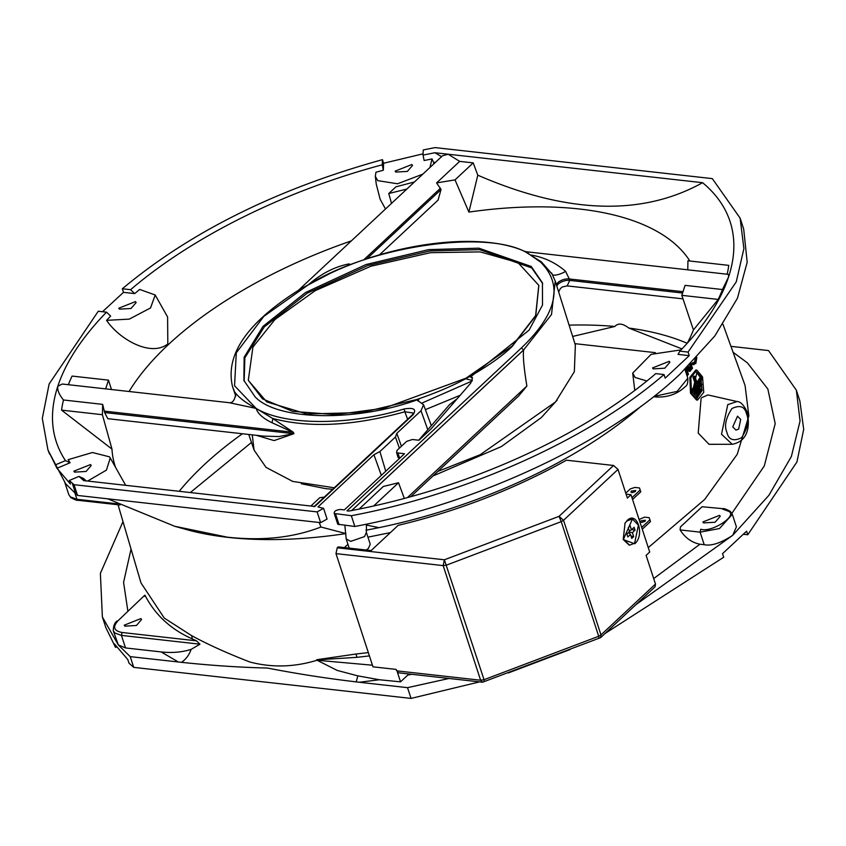 <?xml version="1.0" encoding="UTF-8"?>
<svg xmlns="http://www.w3.org/2000/svg" width="846" height="846" viewBox="0 0 846 846"><rect width="100%" height="100%" fill="white"/><g stroke="black" fill="none" stroke-linecap="round" stroke-linejoin="round"><path stroke-width="1.27" d="M623.513 539.092L629.509 545.194L634.595 543.227L638.434 525.155L632.438 519.042L623.513 539.092M635.05 530.188L632.396 532.652L633.686 536.597L631.761 538.394L630.471 534.45L627.827 536.924L626.897 534.059L629.54 531.584L628.25 527.65L630.175 525.852L631.465 529.786L634.109 527.322L635.05 530.188L631.729 529.543M631.01 536.078L633.686 536.597M632.396 532.652L629.075 532.018M631.465 529.786L629.318 530.918M630.471 534.45L628.515 532.546M632.184 519.021L626.844 520.967L624.93 523.304M623.132 539.388L629.255 545.162M627.161 520.48L625.046 523.124L623.206 539.589L634.775 543.767C645.064 534.989 637.038 510.424 627.161 520.48M655.481 584.036L646.111 555.388L649.717 552.015L630.989 494.699L627.383 498.072L618.014 469.414L613.551 465.469L559.058 516.346L563.531 520.301L600.988 634.923L655.481 584.036L655.079 586.775L600.597 637.651L600.988 634.923L598.704 636.266L598.873 638.138M600.597 637.651L482.558 682.214L398.445 672.803L396.044 669.398L372.98 666.817L335.989 553.622L337.216 547.796L338.178 546.897L371.13 550.577L398.159 525.345C457.464 511.206 513.575 489.496 566.482 460.203L613.551 465.469M626.103 494.149L630.989 494.699M344.999 533.72A314.109 144.55 161.9 0 1 227.965 537.369A314.109 144.55 161.9 0 1 189.303 530.357L174.71 526.275L107.738 498.823M118.049 504.766L140.996 582.947L164.293 618.088L191.577 635.61C207.608 644.345 227.024 653.144 249.834 662.006C271.936 667.79 294.334 667.198 317.039 660.24L372.452 665.21M320.253 659.626L356.906 657.331L356.007 654.011L316.795 659.711M367.936 537.168L390.387 532.599M641.141 406.196A314.109 144.55 161.9 0 1 378.987 527.661L365.948 530.22M692.091 364.404L693.836 364.721L692.091 364.404L692.155 363.071L694.439 362.215L695.296 358.947M697.538 400.095L696.522 399.989L690.505 393.168L689.839 377.379L695.856 370.009L696.882 370.125L702.529 376.904L703.756 392.311L697.538 400.095L691.51 393.284L690.812 377.644L696.882 370.125M732.266 444.298C749.503 440.84 749.535 424.311 747.293 412.288C743.909 405.086 740.493 401.501 737.046 401.543L727.772 404.621L721.501 434.241L732.266 444.298L709.022 444.309L698.214 433.089L701.091 398.529M701.746 397.673L707.922 394.934L737.046 401.543M689.437 370.982L687.491 369.66L687.142 367.291M631.973 497.702L640.179 490.035L639.47 487.941L634.849 487.423L630.291 488.925L625.765 493.144M635.283 491.494L631.867 492.626L630.883 492.065L631.328 491.061L635.727 490.49L635.283 491.494M639.1 519.507L644.567 517.16L649.178 517.667L649.897 519.761L650.479 521.559L642.273 529.215M644.758 521.432L641.881 522.373M687.1 376.005L688.433 374.175L686.307 368.105M696.829 357.308L695.846 363.463L693.117 364.52L693.181 363.188L693.731 363.336M694.439 362.215L695.475 362.331L696.343 357.837M693.181 363.188L695.475 362.331M690.875 363.547L692.525 368.253L689.807 371.32M687.491 369.66L688.507 369.776L688.369 366.075M690.452 371.098L688.507 369.776M345.972 533.572L320.92 527.016C293.488 537.675 262.26 541.059 227.225 537.157L174.71 526.275M365.747 524.287L366.36 525.038L378.987 527.661M356.906 657.331L369.416 655.904M144.814 595.161L118.049 620.721C112.444 626.928 113.776 630.852 122.046 632.491L196.505 640.824L199.942 644.187L191.111 649.39A21.224 16.962 -64.5 0 1 181.509 662.333C211.214 665.485 239.841 667.388 267.357 668.033C296.618 673.723 326.239 678.344 356.219 681.887L357.837 675.859L379.336 679.75L400.539 681.844L408.227 674.653L407.973 673.871M653.683 578.558L699.959 544.221C691.774 542.614 685.154 537.855 680.11 529.924L680.406 526.973L702.064 506.743L723.214 508.7L702.064 506.743M347.949 544.327L344.438 547.595M349.187 548.123L346.204 538.976L350.709 541.345L364.52 536.607L366.371 532.388L370.241 544.211L368.391 548.42L366.255 550.037M357.837 675.859L337.247 670.434L317.039 660.24M191.577 635.61A21.224 16.962 -64.5 0 1 192.264 638.899L196.505 640.824M192.264 638.899C170.977 629.477 155.252 615 145.089 595.457L144.708 596.43M632.163 492.647L635.039 491.706M640.179 490.035L640.76 491.822L632.554 499.489M645.001 521.231L645.445 520.216L641.046 520.787L640.602 521.802L641.585 522.352L645.001 521.231M649.897 519.761L641.691 527.428M685.799 368.602L687.597 373.699L686.73 374.863M701.82 378.077L697.516 397.958L692.377 392.121L696.956 372.272L701.82 378.077M690.452 364.182L691.721 367.777L689.744 370.051L688.951 369.152L690.452 364.182M381.324 475.367L373.932 454.714L317.98 506.966L323.563 508.33L327.074 519.074L320.634 522.648L77.536 495.439L65.628 483.732L48.148 450.389M320.92 527.016L319.228 522.49M334.244 513.48L351.333 515.722C468.018 493.747 589.842 438.767 664.004 374.545L665.178 378.13L689.236 355.658L688.073 352.073L736.242 281.908L743.898 248.608L740.123 218.152L743.697 229.107L747.187 262.207L737.437 298.247L714.828 335.968L680.025 374.112C607.428 442.86 478.286 503.328 354.844 526.476L337.755 524.224L334.244 513.48C333.937 511.28 335.989 509.948 340.378 509.472L344.333 509.905L404.504 453.731L397.916 452.991L399.64 458.268M723.214 508.7C723.901 508.309 726.28 509.207 730.331 511.396L732.319 514.326L736.411 526.868L732.71 535.307L768.887 495.322L791.38 456.491L800.062 420.948L796.35 390.186L768.517 350.561L730.944 346.352M699.959 544.221L704.21 544.697L700.107 532.155L700.731 529.247C711.528 533.001 738.759 515.214 728.353 511.206L722.389 509.017M703.534 522.923L702.878 521.961L719.576 515.341L720.232 516.293L715.103 522.236L703.534 522.923M379.336 679.75L359.328 682.267L407.529 687.661L449.015 678.46M636.033 604.562L732.71 535.307C720.813 543.079 711.317 546.209 704.21 544.697M359.328 682.267L356.219 681.887M181.509 662.333L130.221 656.633L133.731 667.378L411.04 698.415L407.529 687.661M191.111 649.39C181.975 652.266 171.981 653.112 161.131 651.928L178.421 662.027M199.942 644.187L121.433 635.399L125.525 647.941L161.131 651.928M400.539 681.844L397.419 672.316M122.998 521.633L100.378 573.366L102.387 617.009L118.313 644.916L113.29 630.756C113.364 625.85 114.654 622.582 117.192 620.953M140.901 618.585L141.546 619.536L136.428 625.48L124.859 626.167L124.203 625.215L140.901 618.585M685.08 369.3L686.582 373.594L687.597 373.699M696.448 372.261L700.784 377.961L702 390.027M701.863 390.894L697.009 397.863M740.705 419.447L738.664 429.07L735.946 430.117L732.763 426.86L737.511 416.2L740.705 419.447M691.721 367.777L690.696 367.661L689.236 369.702M689.807 365.134L690.696 367.661M74.511 472.131L86.081 471.455L91.209 465.512L90.554 464.56L73.856 471.18L74.511 472.131M323.563 508.33L317.123 511.893L74.025 484.695L77.536 495.439M87.635 481.057L106.437 470.112L110.266 457.972L109.483 456.84L92.457 452.504L68.156 459.674L70.091 462.741L56.978 468.282L70.461 484.071L69.287 480.486L74.025 484.695M373.932 454.714L379.896 451.553L395.442 437.033L396.795 433.364L401.416 446.276M396.795 433.364L421.012 410.744L423.56 404.716L416.856 399.957C355.204 422.122 277.287 420.557 255.101 396.848L243.891 380.446L244.134 357.234L262.979 326.397L305.501 292.526L366.054 264.523L428.615 249.633L478.836 248.164L531.235 266.469L542.455 282.86L542.508 305.046L529.078 330.151L471.349 376.29L472.491 378.035L470.746 383.09L430.974 429.007L418.939 440.237L412.351 439.508L406.651 441.379L397.028 450.368L396.584 452.504L397.916 452.991M399.672 458.363L398.043 457.432L396.584 452.504M552.322 274.326L541.366 261.869L530.178 254.889L540.552 262.07C563.521 284.996 557.133 313.633 521.4 347.96L346.987 510.836L348.954 511.058A354.432 163.109 161.9 0 0 655.756 373.625L664.004 374.545M552.65 274.855A8.492 2.305 158.7 0 0 565.604 271.355C555.41 262.514 543.597 257.025 530.178 254.889C493.937 228.293 372.779 244.621 308.346 284.785L263.867 316.33L236.309 352.793L234.554 385.776L256.158 408.428C284.288 425.623 348.203 425.834 404.092 408.988C413.842 407.349 416.814 409.295 413.028 414.794L314.849 506.479L83.754 480.623L78.964 476.404L69.287 480.486M399.397 448.158L395.442 437.033M396.975 433.871L400.592 443.981M354.844 526.476L351.333 515.722M435.616 162.199L433.66 162.58L432.02 158.921L424.132 160.518L423.032 155.093L423.233 149.954L435.013 147.595L712.321 178.622L740.123 218.152M605.059 633.485L723.711 557.228L722.547 553.654L746.606 531.172L747.779 534.757L796.943 461.958L803.7 429.345L799.861 400.93L796.35 390.186M411.04 698.415L479.587 681.876M508.287 672.961L570.035 649.569M133.731 667.378L128.994 663.169L127.82 659.584L114.347 643.806L115.521 647.38L105.898 627.753L102.387 617.009M130.221 656.633L118.313 644.916L125.525 647.941M697.199 396.192L696.692 394.754L700.625 388.906L701.651 389.023L702.148 390.461L698.214 396.309L697.199 396.192M694.577 393.993L694.069 392.555L700.351 383.196L701.376 383.312L701.884 384.74L695.592 394.109L694.577 393.993M693.001 377.337L693.783 376.163L694.809 376.28L694.016 377.453L696.544 384.634L692.853 389.879L693.36 391.317L692.345 391.212L691.838 389.773L695.528 384.518L693.001 377.337L694.016 377.453M696.945 382.381L699.695 378.067L700.721 378.183L701.228 379.621L693.36 391.317M78.964 476.404L83.585 478.529L86.091 480.792A350.646 161.364 -18.1 0 0 86.218 480.898M72.259 483.182L75.77 493.927M404.092 408.988L404.822 411.769L413.44 413.028L412.161 415.037L313.982 506.722M256.158 408.428L272.634 418.442A8.492 4.748 -57.6 0 1 271.926 422.693C262.884 418.273 257.628 413.514 256.158 408.428C246.006 402.982 239.016 397.705 235.199 392.607A8.492 7.995 171.1 0 1 235.674 394.321L235.674 394.321C234.68 400.179 232.597 402.982 229.403 402.728L256.158 408.428M524.361 251.22L526.392 251.759L530.178 254.889L524.372 251.22C481.554 232.037 397.208 241.819 330.384 273.279L301.324 288.518M521.4 347.96L523.632 350.001C522.807 355.775 523.885 367.777 526.878 386.03L518.704 395.917L410.786 496.687M551.581 272.951L555.251 281.105L551.518 314.5L523.632 349.969L351.725 510.529M471.349 376.29L471.772 377.75L469.646 376.544C455.095 384.793 437.467 392.449 416.761 399.513L361.454 412.584L306.887 413.98L266.765 401.913L248.343 380.425M465.575 378.754L472.354 380.457M244.134 381.165L244.875 357.773L264.312 326.894L307.225 293.202L367.724 265.538L429.895 250.966L479.693 249.633L531.7 267.896L542.677 283.579M460.171 395.294L425.379 409.633M449.501 404.684L457.274 398.635M669.239 361.316L652.541 367.936L653.186 368.888L664.766 368.2L669.884 362.268L669.239 361.316M688.073 352.073L679.814 351.153L678.048 354.4L689.236 355.658M423.032 155.093L434.876 152.735L702.582 182.694L704.75 184.534A354.432 163.109 161.9 0 1 728.522 277.086A354.432 163.109 161.9 0 1 716.065 304.433A354.432 163.109 161.9 0 1 679.814 351.153M395.812 172.087L407.381 171.41L412.51 165.467L411.854 164.515L395.156 171.135L395.812 172.087M747.779 534.757L743.539 534.281M655.364 352.655L574.92 343.656M116.558 646.947L115.521 647.38M696.692 394.754L697.707 394.87L698.214 396.309M697.707 394.87L701.651 389.023M694.069 392.555L695.084 392.671L695.592 394.109M695.084 392.671L701.376 383.312M700.721 378.183L697.326 383.46L694.809 376.28M695.528 384.518L696.544 384.634M691.838 389.773L692.853 389.879M310.873 506.035L319.82 497.681L324.251 497.131M359.116 509.081L383.323 486.471L398.529 482.749L404.325 498.453M687.259 343.233A306.041 140.838 -18.1 0 0 693.434 329.961L681.823 295.339L685.059 285.356L722.452 289.533L728.522 277.086L728.618 274.39L526.392 251.759M687.777 269.821L687.935 260.79L728.776 265.369A347.928 160.116 -18.1 0 1 727.148 274.22M689.86 261.012A306.041 140.838 -18.1 0 0 675.097 244.029A306.041 140.838 -18.1 0 0 468.896 212.082L455.021 179.881L436.599 182.916L441.02 189.557L438.069 200.111M119.445 309.16L131.014 308.483L136.143 302.54L135.487 301.588L118.789 308.208L119.445 309.16M70.091 462.741L65.47 460.615A354.432 163.109 161.9 0 1 57.824 386.231A354.432 163.109 161.9 0 1 106.522 312.163L98.273 311.243L49.142 383.957L42.3 418.432L47.936 449.871L56.978 468.282M55.804 464.697L65.47 460.615M256.105 435.278L274.115 440.576L293.964 433.67L293.276 432.211L272.634 418.442C309.541 428.245 353.596 426.014 404.822 411.769L407.645 419.256M252.267 434.855L254.075 450.104L266.014 467.362L292.748 481.427L334.265 487.782M437.816 471.444L480.295 454.662L555.526 401.956L574.339 371.701L575.365 345.083L555.251 281.105M235.748 394.892L232.523 386.59C224.92 354.294 247.867 321.596 301.345 288.507M348.753 265.433A8.492 3.247 114.2 0 1 348.922 263.931C334.709 266.712 321.184 273.67 308.346 284.785L299.495 289.618M398.529 482.749L373.646 505.993M646.852 381.017L635.092 377.432L632.702 373.107L651.082 354.358L681.051 349.874M419.246 398.678L417.977 401.046M422.154 402.982L472.153 380.975M538.839 285.472L535.719 315.854L512.253 346.363C502.947 355.521 488.745 365.588 469.646 376.544M693.434 329.961L718.222 299.421A347.928 160.116 -18.1 0 0 722.452 289.533M298.575 290.167L442.469 155.801L448.158 154.215L459.664 161.375L473.21 162.887L477.8 175.185C567.01 213.89 641.934 216.396 702.582 182.694M434.876 152.735L441.686 156.711M423.085 153.813L383.619 163.246L383.344 170.226L375.952 172.246L375.317 176.306L377.718 180.642L397.525 183.772L422.82 174.149M429.937 167.508L432.02 158.921M572.647 336.444L614.852 326.471A311.053 143.143 -18.1 0 0 569.094 325.128M681.982 348.901L628.79 328.037C622.741 323.394 618.098 322.865 614.852 326.471M229.647 402.749L62.255 384.021L57.824 386.231C57.211 390.069 59.104 394.659 63.482 399.989L102.662 404.377L104.629 412.541L293.615 433.691L278.852 436.557L263.645 436.124M102.662 404.377L102.387 414.699L111.979 449.099A306.041 140.838 -18.1 0 0 114.4 463.693A306.041 140.838 -18.1 0 0 115.564 467.373M406.863 189.049L388.748 193.533L391.539 203.368M351.386 240.856A306.041 140.838 -18.1 0 0 168.502 344.481A306.041 140.838 -18.1 0 0 129.057 391.497M111.471 389.53L108.5 380.15L105.613 388.874M107.791 418.685L104.629 412.541M681.823 295.339L718.222 299.421M106.522 312.163L110.636 316.076L106.575 320.338L129.237 319.132L150.535 307.955L155.209 295L139.664 289.438L134.704 293.604L123.505 292.346L102.514 311.719M63.482 399.989A347.928 160.116 -18.1 0 0 61.547 410.13L111.979 449.099M293.276 432.211A8.492 2.961 -25.4 0 0 292.917 432.232L271.926 422.693M293.964 433.67A8.492 2.929 -25.6 0 0 293.615 433.691L292.917 432.232L104.217 411.114M556.393 284.732A8.492 3.987 162.6 0 1 569.284 278.958L565.604 271.355M558.646 291.902L560.348 288.592L562.315 286.953L567.169 285.895L569.739 280.396A8.492 3.987 -17.4 0 0 556.837 286.16M350.984 264.565L348.922 263.931M436.599 182.916L459.664 161.375M512.158 346.077L465.987 378.194L384.169 408.174L335.883 414.614L292.716 411.41L262.493 398.857L248.301 380.277L252.922 347.093L274.939 319.534L315.156 290.686L370.939 266.215L430.445 252.69L480.179 251.897L517.953 262.567L538.796 285.335L535.624 315.569L512.158 346.077M468.896 212.082L477.8 175.185M473.21 162.887L455.021 179.881M433.66 162.58L433.702 163.987M375.317 176.306L376.248 184.068L380.182 199.36L385.512 208.994M388.748 193.533L395.939 186.818L414.434 181.975M383.619 163.246L382.455 159.661C277.065 188.848 190.361 231.889 122.332 288.772L123.505 292.346M134.704 293.604L130.591 289.692A354.432 163.109 161.9 0 1 382.244 164.801L382.455 159.661M382.244 164.801L383.344 170.226M108.5 380.15L72.09 376.079A347.928 160.116 -18.1 0 0 68.357 384.697M106.575 320.338C118.99 338.971 150.609 357.435 167.815 343.952L167.603 317.007L155.209 295M102.387 414.699L61.547 410.13M130.591 289.692L122.332 288.772M432.951 475.991L501.392 446.561L541.303 417.596L557.123 400.137M301.313 483.753L325.689 488.65L332.658 489.284M618.014 469.414L563.531 520.301L561.236 521.644L598.704 636.266L484.039 679.708L484.198 681.58M356.007 654.011L368.338 652.604M648.279 547.605L704.644 499.5L737.226 454.302L748.858 415.883L745.072 385.501L723.023 324.399M335.989 553.622L443.156 565.614L446.572 565.086L561.236 521.644L559.058 516.346L444.393 559.788L484.039 679.708L480.623 680.237L396.51 670.825M337.216 547.796L444.393 559.788L443.156 565.614L480.623 680.237L482.558 682.214M731.885 513.311L764.298 465.945L775.2 423.613L767.851 389.012L747.399 362.871L733.091 352.285M407.814 675.045L411.78 674.294M131.056 549.065L123.579 582.355L127.852 611.002M746.553 413.98C749.376 420.377 747.695 428.309 741.508 437.784C733.471 441.591 728.607 439.772 726.904 432.338C724.081 425.94 725.762 418.009 731.949 408.533C739.986 404.726 744.85 406.545 746.553 413.98M74.956 493.207L76.944 499.288L117.689 503.846M654.603 395.928L655.618 396.044L655.375 395.304M732.319 514.326L719.47 528.56L700.107 532.155L680.11 529.924M687.238 374.196L686.487 374.112M689.818 368.972L690.833 369.089M78.731 499.954L70.313 496.856L68.801 494.646L70.778 497.575C74.839 499.764 77.208 500.663 77.906 500.272L120.037 504.988M320.634 522.648L317.123 511.893M385.755 471.233L379.896 451.553M427.801 429.726L421.012 410.744M335.566 513.966L339.077 524.71M657.405 396.711L655.618 396.044L677.17 391.391L687.83 378.215L684.953 369.427M122.046 632.491L121.433 635.399L114.802 632.977L113.29 630.756M81.586 478.783A413.609 354.188 131.2 0 0 86.091 480.792M413.028 414.794L412.161 415.037M540.552 262.07L541.366 261.869M351.64 510.55L523.621 349.948M449.596 404.568L420.695 437.932L423.148 436.314M242.432 433.755A311.053 143.143 -18.1 0 0 179.193 491.304M687.195 343.296A311.053 143.143 -18.1 0 0 628.79 328.037M407.381 497.628L526.878 386.03M363.653 259.934L440.512 188.161M682.669 293.033L569.739 280.396L569.284 278.958L683.134 291.701M441.02 189.557L366.794 258.865M689.807 371.309L688.792 371.204M366.371 532.388L366.434 525.059M689.744 370.051L688.729 369.935M64.698 482.104L68.801 494.646M423.56 404.716L431.333 425.654M344.851 525.355L346.204 538.976M420.695 437.932L418.685 440.216M687.83 378.215C688.01 382.868 687.206 385.617 685.419 386.463C677.709 393.898 668.097 397.419 656.591 397.028L653.63 396.7M125.663 485.318L110.266 457.972M254.075 450.104L248.766 434.463M235.738 396.065L232.523 386.59M634.775 390.429L632.702 373.107M190.329 492.552L251.474 442.447M263.698 436.134L107.738 418.675M567.18 285.895L682.997 298.86M379.378 254.91L438.228 199.963M49.597 454.112L47.936 449.871"/></g></svg>
